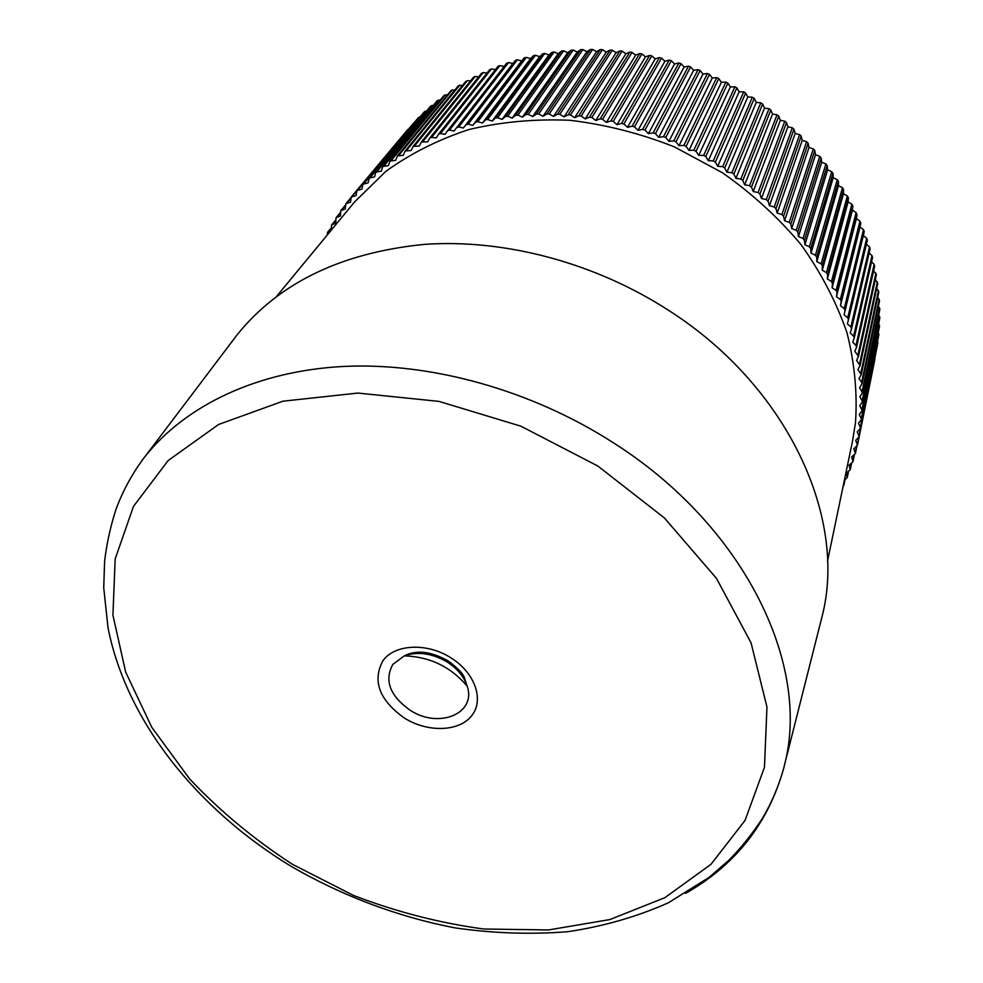 <?xml version="1.0" encoding="UTF-8"?>
<svg xmlns="http://www.w3.org/2000/svg" width="983" height="983" viewBox="0 0 983 983"><rect width="100%" height="100%" fill="white"/><g stroke="black" fill="none" stroke-linecap="round" stroke-linejoin="round"><path stroke-width="1.47" d="M276.444 296.559L354.47 202.056L385.754 171.435C410.243 153.717 437.902 139.77 468.731 129.596C500.974 121.88 534.703 118.783 569.919 120.282C605.405 124.522 640.216 133.381 674.363 146.86L722.53 172.811C752.376 193.798 778.561 217.759 801.096 244.693C821.124 272.832 836.41 302.162 846.965 332.672C854.669 363.329 857.508 393.372 855.468 422.837L852.494 441.232L827.514 561.219M231.337 342.465L237.481 334.343C279.59 282.477 342.01 252.484 424.73 244.349C505.078 238.783 595.649 262.903 669.349 310.825C788.206 387.007 846.977 517.525 822.39 615.247L819.883 625.114M783.807 767.956C778.72 786.13 771.569 802.976 762.341 818.495C752.634 833.437 741.551 847.297 729.103 860.051L709.099 877.389L668.329 902.812C637.058 916.721 603.623 926.342 568.014 931.675C531.275 934.624 493.798 933.395 455.596 927.977C398.361 917.065 342.354 896.005 291.005 866.256C197.374 809.378 126.512 721.362 108.044 627.904L103.731 587.785L104.603 561.44C106.631 543.943 110.428 526.593 115.969 509.403C122.359 492.078 131.169 475.575 142.412 459.921L145.447 456.014C186.143 405.279 257.411 370.775 344.394 366.401C431.402 362.42 530.918 390.005 612.483 442.203C744.106 525.327 810.213 663.341 784.95 763.152L783.807 767.956C768.423 823.127 735.665 864.942 685.544 893.4M392.807 664.41C384.156 680.506 389.907 695.767 410.071 710.217L411.14 710.856C439.524 728.895 476.73 713.228 467.146 686.085L467.146 686.085C464.16 676.943 457.808 669.128 448.125 662.603L447.056 661.928C432.053 653.253 417.787 651.237 404.271 655.882L392.807 664.41M843.095 486.376L843.647 483.722M327.29 234.974L327.486 232.406L331.345 227.737M330.829 230.698L327.486 232.406M331.517 229.862L331.578 225.021L335.695 220.069M844.434 479.987L847.235 477.603L846.203 473.106L850.283 469.702L849.079 465.143L853.011 461.654L851.634 457.034L855.407 453.458L853.846 448.776L857.471 445.115L855.726 440.384L859.191 436.636L857.262 431.856L860.567 428.047L858.454 423.231L861.587 419.348L859.277 414.482L862.251 410.55L859.756 405.647L862.546 401.654L859.867 396.739L862.484 392.696L859.609 387.744L862.042 383.665L861.686 382.203L858.982 378.701L861.243 374.584L857.975 369.608L860.051 365.455L856.598 360.478L858.491 356.313L854.854 351.324L856.562 347.146L855.996 345.389L852.728 342.17L854.239 337.98L853.625 336.149L850.221 333.016L851.548 328.826L850.873 326.934L847.334 323.874L848.476 319.696L847.739 317.73L844.078 314.769L845.036 310.591L844.237 308.576L840.453 305.713L841.239 301.474L840.354 299.471L836.447 296.706L837.061 292.43L836.091 290.427L832.085 287.786L832.527 283.448L831.471 281.482L827.354 278.951L827.612 274.576L826.482 272.623L822.267 270.214L822.341 265.803L821.124 263.886L816.824 261.601L816.726 257.165L815.423 255.261L811.024 253.11L810.754 248.65L809.378 246.782L804.905 244.767L804.438 240.294L803 238.464L798.442 236.571L797.791 232.099L796.279 230.305L791.647 228.56L790.824 224.087L789.238 222.33L784.545 220.733L783.549 216.26L781.89 214.552L777.148 213.102L775.956 208.642L774.235 206.983L769.443 205.693L768.079 201.245L766.298 199.635L761.456 198.492L759.92 194.081L758.077 192.521L753.211 191.538L751.491 187.151L749.587 185.652L744.696 184.829L742.804 180.479L740.85 179.041L735.935 178.378L733.871 174.077L731.868 172.701L726.941 172.197L724.717 167.958L722.665 166.643L717.725 166.299L715.341 162.121L713.24 160.868L708.313 160.696L705.769 156.58L703.631 155.4L698.716 155.388L696.013 151.345L693.826 150.227L688.936 150.399L686.085 146.43L683.873 145.386L679.007 145.717L676.009 141.835L673.76 140.864L668.932 141.368L665.786 137.571L663.513 136.674L658.721 137.35L655.452 133.651L653.154 132.828L648.411 133.663L645.008 130.075L642.685 129.326L638.016 130.321L634.49 126.844L632.143 126.18L627.535 127.335L623.886 123.969L621.539 123.379L617.005 124.694L613.245 121.45L610.885 120.934L606.425 122.408L602.567 119.287L600.195 118.857L595.821 120.491L591.864 117.493L589.493 117.137L585.217 118.931L581.162 116.055L578.803 115.785L574.625 117.727L570.484 114.986L568.125 114.802L564.058 116.891L559.831 114.286L557.484 114.188L553.527 116.412L549.239 113.954L546.904 113.93L543.058 116.289L538.709 113.979L536.386 114.04L532.663 116.535L528.264 114.372L525.966 114.507L522.366 117.137L517.906 115.122L515.633 115.343L512.18 118.095L507.683 116.227L505.434 116.522L502.104 119.398L497.57 117.69L495.358 118.058L492.176 121.044L487.617 119.496L485.43 119.938L482.395 123.047L477.812 121.646L475.661 122.162L472.774 125.369L468.178 124.128L466.077 124.718L463.337 128.023L458.742 126.942L456.69 127.593L454.085 131.009L449.489 130.088L447.535 130.739L445.041 134.315L440.458 133.541L438.59 134.192L436.219 137.915L431.648 137.301L429.866 137.964L427.617 141.835L421.388 142.019L419.25 146.037L413.13 146.381L411.127 150.522L405.143 151.013L403.263 155.289L397.402 155.916L395.67 160.315L389.944 161.089L388.346 165.599L382.756 166.52L381.306 171.14L375.85 172.185L374.548 176.903L369.239 178.083L368.084 182.912L362.924 184.202L361.928 189.117L356.915 190.542L356.079 195.543L351.214 197.079L350.538 202.154L345.832 203.8L345.316 208.961L340.757 210.718L340.401 215.928L336.014 217.784L335.817 223.067L331.578 225.021M456.69 127.593L506.638 63.182L508.555 62.556L512.807 63.526L515.399 60.393L517.365 59.816L521.604 60.934L524.344 57.886L526.335 57.37L530.562 58.648L533.437 55.699L535.465 55.257L539.667 56.682L542.665 53.832L544.729 53.463L548.907 55.023L552.028 52.296L554.117 51.988L558.258 53.696L561.502 51.079L563.615 50.858L567.719 52.701L571.086 50.194L573.212 50.047L577.267 52.038L580.744 49.654L582.894 49.58L586.9 51.706L590.488 49.445L592.651 49.445L596.583 51.718L600.281 49.58L602.456 49.666L606.327 52.062L610.124 50.059L612.298 50.219L616.095 52.75L619.978 50.883L622.165 51.116L625.876 53.77L629.857 52.05L632.044 52.357L635.669 55.134L639.736 53.561L641.911 53.942L645.45 56.83L649.591 55.404L651.766 55.859L655.206 58.869L659.409 57.592L661.571 58.12L664.913 61.253L669.177 60.11L671.34 60.713L674.559 63.956L678.884 62.973L681.022 63.649L684.131 66.991L688.518 66.156L690.631 66.905L693.617 70.346L698.041 69.67L700.129 70.493L702.992 74.02L707.453 73.504L709.529 74.389L712.257 78.001L716.754 77.645L718.782 78.603L721.375 82.302L725.896 82.093L727.899 83.125L730.357 86.897L734.891 86.848L736.857 87.942L739.167 91.788L743.713 91.886L745.642 93.041L747.805 96.961L717.725 166.299M874.931 359.127L857.471 445.115M876.431 350.034L859.191 436.636M877.512 341.334L877.893 342.858L860.567 428.047M878.237 332.598L878.888 334.564L861.587 419.348M878.63 323.812L879.552 326.184L862.251 410.55M878.667 314.99L879.883 317.73L862.546 401.654M878.36 306.143L879.871 309.215L862.484 392.696M877.708 297.284L879.527 300.638L862.042 383.665M876.701 288.412L878.827 292.025L861.243 374.584M875.349 279.528L877.782 283.387L860.051 365.455M873.629 270.669L876.394 274.724L858.491 356.313M871.577 261.822L874.145 264.402L874.575 266.344M869.156 253.012L872.007 255.691L872.511 257.607M866.392 244.239L869.525 246.979L870.139 248.773L851.573 328.691M844.078 314.769L863.332 235.564L866.687 238.316L867.35 240.233L848.489 319.647M840.453 305.713L860.027 227.036L863.504 229.69L864.241 231.595L863.332 235.564M836.447 296.706L856.39 218.57L859.978 221.126L860.789 223.018L860.027 227.036M856.39 218.57L856.992 214.515L856.107 212.635L836.091 290.427M832.085 287.786L852.421 210.19L856.107 212.635M852.421 210.19L852.851 206.086L851.892 204.243L831.471 281.482M827.354 278.951L848.108 201.896L851.892 204.243M848.108 201.896L848.378 197.755L847.346 195.936L826.482 272.623M822.267 270.214L843.463 193.7L847.346 195.936M816.824 261.601L838.499 185.627L842.468 187.741L843.574 189.547L843.463 193.7M811.024 253.11L833.215 177.69L837.258 179.68L838.438 181.45L838.499 185.627M804.905 244.767L827.612 169.887L831.741 171.742L832.982 173.487L833.215 177.69M798.442 236.571L821.714 162.244L825.904 163.964L827.219 165.672L827.612 169.887M791.647 228.56L815.509 154.761L819.761 156.358L821.149 158.03L821.714 162.244M784.545 220.733L809.009 147.462L813.334 148.924L814.784 150.546L815.509 154.761M777.148 213.102L802.239 140.36L806.613 141.675L808.124 143.26L809.009 147.462M769.443 205.693L795.198 133.455L799.609 134.634L801.182 136.17L802.239 140.36M761.456 198.492L787.887 126.77L792.335 127.802L793.969 129.289L795.198 133.455M753.211 191.538L780.33 120.319L784.815 121.192L786.498 122.629L787.887 126.77M744.696 184.829L772.527 114.089L777.037 114.814L778.782 116.203L780.33 120.319M735.935 178.378L764.504 108.118L769.025 108.695L770.819 110.022L772.527 114.089M726.941 172.197L756.259 102.404L760.793 102.822L762.636 104.1L764.504 108.118M747.805 96.961L752.351 97.219L754.244 98.435L756.259 102.404M708.313 160.696L739.167 91.788M698.716 155.388L730.357 86.897M688.936 150.399L721.375 82.302M679.007 145.717L712.257 78.001M668.932 141.368L702.992 74.02M658.721 137.35L693.617 70.346M648.411 133.663L684.131 66.991M638.016 130.321L674.559 63.956M627.535 127.335L664.913 61.253M617.005 124.694L655.206 58.869M606.425 122.408L645.45 56.83M595.821 120.491L635.669 55.134M585.217 118.931L625.876 53.77M574.625 117.727L616.095 52.75M564.058 116.891L606.327 52.062M553.527 116.412L596.583 51.718M543.058 116.289L586.9 51.706M532.663 116.535L577.267 52.038M522.366 117.137L567.719 52.701M512.18 118.095L558.258 53.696M502.104 119.398L548.907 55.023M492.176 121.044L539.667 56.682M482.395 123.047L530.562 58.648M472.774 125.369L521.604 60.934M463.337 128.023L512.807 63.526M456.702 127.581L506.638 63.182M447.597 130.665L498.086 66.242L499.917 65.603L504.132 66.426M438.713 134.057L489.731 69.584L491.463 68.945L495.469 69.584M486.978 73.061L483.218 72.582L481.412 73.43M478.684 76.821L475.17 76.502L473.425 77.399M470.587 80.876L467.343 80.692L465.647 81.65M405.143 151.013L458.336 85.779L462.698 85.226M397.402 155.916L451.05 90.485L455.018 89.846M389.944 161.089L444.009 95.449L447.572 94.737M382.756 166.52L437.226 100.635L440.359 99.885M375.85 172.185L430.689 106.066L433.368 105.304M369.239 178.083L424.423 111.706L426.634 110.968M362.924 184.202L418.426 117.567L420.134 116.879M356.915 190.542L413.88 123.022M351.214 197.079L407.871 129.437M597.775 465.979L520.843 426.167L438.971 401.383L357.861 393.065L282.92 401.199L218.607 424.472L168.167 460.523L133.467 506.405L115.171 558.971L112.922 615.137L125.664 672.102L151.861 727.432L189.719 779.028C219.983 811.086 254.265 839.531 292.565 864.376L353.499 895.427C396.235 911.868 439.659 923.062 483.783 929.009L548.588 929.943L609.865 919.56L664.938 897.639L710.955 864.352L745.04 820.424L764.467 767.244L766.961 707.023L751.049 642.796L716.46 578.36L664.422 517.98L597.775 465.979M404.566 718.18C379.377 700.203 372.127 681.133 382.817 660.969C394.195 644.16 426.917 642.366 450.828 657.787C475.133 672.753 484.521 700.265 471.508 715.943C458.852 731.844 427.752 732.642 404.566 718.18M844.913 479.667L843.869 484.68M848.304 471.631L847.211 476.89M851.389 463.386L850.246 468.94M854.153 454.957L852.949 460.818M856.586 446.319L855.321 452.549M858.712 437.496L857.36 444.144M876.455 350.071L859.056 435.604M877.745 341.801L860.395 426.941M878.704 333.446L861.378 418.168M879.343 325.004L862.005 409.297M879.638 316.477L862.263 400.339M879.588 307.888L862.165 391.308M879.195 299.25L861.686 382.203M878.458 290.575L860.825 373.049M877.377 281.863L859.597 363.845M875.939 273.139L857.987 354.63M874.145 264.402L855.996 345.389M872.007 255.691L853.625 336.149M869.525 246.979L850.873 326.934M866.687 238.316L847.739 317.73M845.036 310.591L864.241 231.595M863.504 229.69L844.237 308.576M841.239 301.474L860.789 223.018M859.978 221.126L840.354 299.471M837.061 292.43L856.992 214.515M832.527 283.448L852.851 206.086M827.612 274.576L848.378 197.755M822.341 265.803L843.574 189.547M842.468 187.741L821.124 263.886M816.726 257.165L838.438 181.45M837.258 179.68L815.423 255.261M810.754 248.65L832.982 173.487M831.741 171.742L809.378 246.782M804.438 240.294L827.219 165.672M825.904 163.964L803 238.464M797.791 232.099L821.149 158.03M819.761 156.358L796.279 230.305M790.824 224.087L814.784 150.546M813.334 148.924L789.238 222.33M783.549 216.26L808.124 143.26M806.613 141.675L781.89 214.552M775.956 208.642L801.182 136.17M799.609 134.634L774.235 206.983M768.079 201.245L793.969 129.289M792.335 127.802L766.298 199.635M759.92 194.081L786.498 122.629M784.815 121.192L758.077 192.521M751.491 187.151L778.782 116.203M777.037 114.814L749.587 185.652M742.804 180.479L770.819 110.022M769.025 108.695L740.85 179.041M733.871 174.077L762.636 104.1M760.793 102.822L731.868 172.701M724.717 167.958L754.244 98.435M752.351 97.219L722.665 166.643M715.341 162.121L745.642 93.041M743.713 91.886L713.24 160.868M705.769 156.58L736.857 87.942M734.891 86.848L703.631 155.4M696.013 151.345L727.899 83.125M725.896 82.093L693.826 150.227M686.085 146.43L718.782 78.603M716.754 77.645L683.873 145.386M676.009 141.835L709.529 74.389M707.453 73.504L673.76 140.864M665.786 137.571L700.129 70.493M698.041 69.67L663.513 136.674M655.452 133.651L690.631 66.905M688.518 66.156L653.154 132.828M645.008 130.075L681.022 63.649M678.884 62.973L642.685 129.326M634.49 126.844L671.34 60.713M669.177 60.11L632.143 126.18M623.886 123.969L661.571 58.12M659.409 57.592L621.539 123.379M613.245 121.45L651.766 55.859M649.591 55.404L610.885 120.934M602.567 119.287L641.911 53.942M639.736 53.561L600.195 118.857M591.864 117.493L632.044 52.357M629.857 52.05L589.493 117.137M581.162 116.055L622.165 51.116M619.978 50.883L578.803 115.785M570.484 114.986L612.298 50.219M610.124 50.059L568.125 114.802M559.831 114.286L602.456 49.666M600.281 49.58L557.484 114.188M549.239 113.954L592.651 49.445M590.488 49.445L546.904 113.93M538.709 113.979L582.894 49.58M580.744 49.654L536.386 114.04M528.264 114.372L573.212 50.047M571.086 50.194L525.966 114.507M517.906 115.122L563.615 50.858M561.502 51.079L515.633 115.343M507.683 116.227L554.117 51.988M552.028 52.296L505.434 116.522M497.57 117.69L544.729 53.463M542.665 53.832L495.358 118.058M487.617 119.496L535.465 55.257M533.437 55.699L485.43 119.938M477.812 121.646L526.335 57.37M524.344 57.886L475.661 122.162M468.178 124.128L517.365 59.816M515.399 60.393L466.077 124.718M458.742 126.942L508.555 62.556M449.489 130.088L499.917 65.603M440.458 133.541L491.463 68.945M431.648 137.301L483.218 72.582M423.059 141.368L475.17 76.502M414.728 145.73L467.343 80.692M406.643 150.362L459.749 85.152M398.815 155.289L452.389 89.871M391.271 160.462L445.262 94.835M383.997 165.906L438.393 100.045M377.017 171.583L431.795 105.488M370.321 177.493L425.455 111.14M363.931 183.637L419.385 117.014M357.849 189.989L413.585 123.096M352.074 196.551L356.608 191.107M346.618 203.297L350.833 198.247M341.482 210.227L345.438 205.484M336.665 217.329L340.388 212.844M332.18 224.591L335.707 220.339M328.015 232L331.369 227.945M784.95 763.152L822.39 615.247M145.447 456.014L237.481 334.343M404.271 655.882C416.374 649.616 431.009 651.311 448.187 660.945C457.267 667.764 462.588 673.134 464.136 677.041L467.146 686.085C450.656 666.72 429.694 656.656 404.271 655.882M843.869 485.332L845.073 479.569M847.235 477.603L848.501 471.496M850.283 469.702L851.622 463.214M853.011 461.654L854.424 454.724M855.407 453.458L856.918 446.036M856.562 347.146L874.661 266.061M854.239 337.98L872.572 257.411M851.548 328.826L870.139 248.773M848.476 319.696L867.362 240.171M447.535 130.739L498.086 66.242M438.59 134.192L489.731 69.584M429.866 137.964L481.559 73.221M421.388 142.019L473.597 77.129M413.13 146.381L465.856 81.319M345.832 203.8L350.894 197.73M340.757 210.718L345.451 205.078M336.014 217.784L340.388 212.512"/></g></svg>
